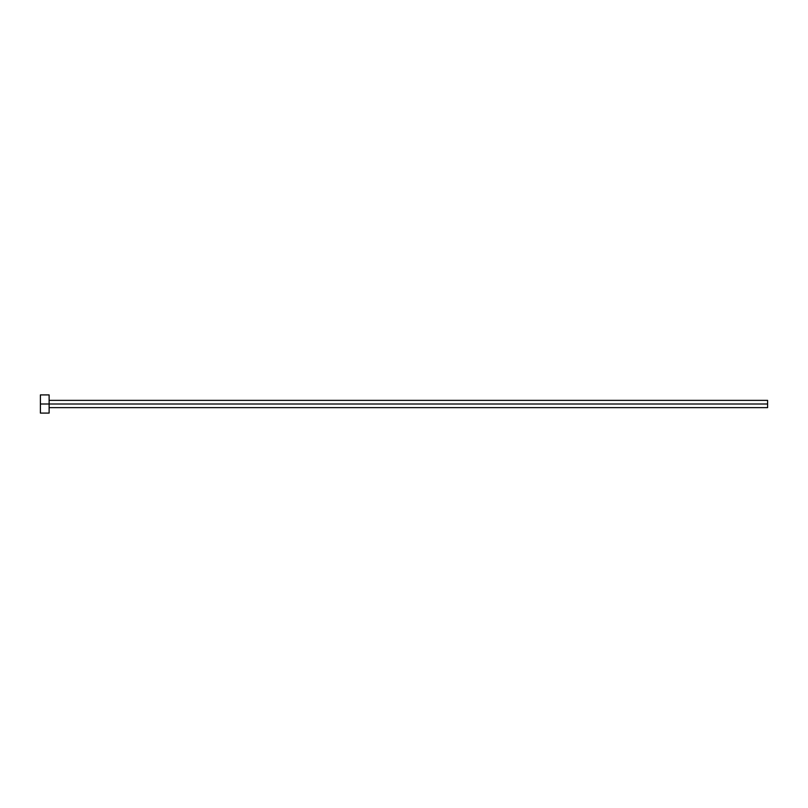 <?xml version="1.0" encoding="UTF-8"?>
<svg xmlns="http://www.w3.org/2000/svg" width="808" height="808" viewBox="0 0 808 808"><rect width="100%" height="100%" fill="white"/><g stroke="black" fill="none" stroke-linecap="round" stroke-linejoin="round"><path stroke-width="1.21" d="M40.4 413.09L40.4 394.91L40.4 404L767.6 404L767.6 407.636L767.6 404L40.4 404L40.4 413.09L49.126 413.09L49.126 394.91L49.126 413.09M767.6 404L767.6 400.364L767.6 404M49.126 407.636L767.6 407.636M40.4 394.91L49.126 394.91M49.126 400.364L767.6 400.364"/></g></svg>
